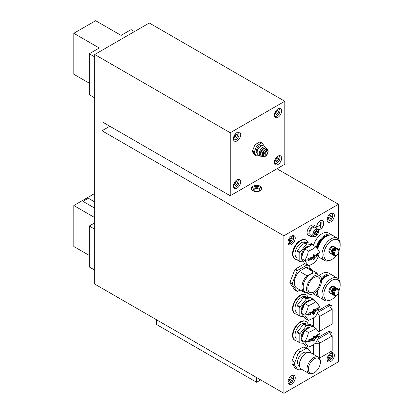 <?xml version="1.0" encoding="UTF-8"?>
<svg xmlns="http://www.w3.org/2000/svg" width="414" height="414" viewBox="0 0 414 414"><rect width="100%" height="100%" fill="white"/><g stroke="black" fill="none" stroke-linecap="round" stroke-linejoin="round"><path stroke-width="0.62" d="M261.938 189.043A5.403 3.121 0 0 0 258.248 186.595A5.403 3.121 0 0 0 252.794 187.361A5.403 3.121 0 0 0 251.288 189.043M252.794 186.31A5.403 3.121 180 0 1 258.678 185.638A5.403 3.121 180 0 1 262.015 188.515A5.403 3.121 180 0 1 260.432 190.719A5.403 3.121 180 0 1 254.543 191.397A5.403 3.121 180 0 1 251.21 188.515A5.403 3.121 180 0 1 252.794 186.31M299.814 342.632A10.935 6.313 120 0 0 300.072 342.999L297.345 341.426A10.935 6.313 120 0 1 297.081 341.053L297.081 332.654L299.814 334.227L299.814 342.632L297.081 341.053A10.935 6.313 -60 0 1 295.254 340.546L294.799 340.282A10.935 6.313 -60 0 1 293.122 331.521A10.935 6.313 -60 0 1 300.269 321.89A10.935 6.313 -60 0 1 305.734 321.347L306.189 321.611A10.935 6.313 -60 0 1 308.114 324.198M295.254 340.546A10.935 6.313 -60 0 1 292.993 335.542A10.935 6.313 -60 0 1 300.719 322.149A10.935 6.313 -60 0 1 306.189 321.611M299.814 315.851A10.935 6.313 120 0 0 300.072 316.218L297.345 314.645A10.935 6.313 120 0 1 297.081 314.273L297.081 305.874L299.814 307.447L299.814 315.851L297.081 314.273A10.935 6.313 -60 0 1 295.254 313.765L294.799 313.501A10.935 6.313 -60 0 1 293.122 304.74A10.935 6.313 -60 0 1 300.269 295.11A10.935 6.313 -60 0 1 305.734 294.566L306.189 294.83A10.935 6.313 -60 0 1 308.114 297.418M295.254 313.765A10.935 6.313 -60 0 1 292.993 308.761A10.935 6.313 -60 0 1 300.719 295.373A10.935 6.313 -60 0 1 306.189 294.83M299.814 261.239A10.935 6.313 120 0 0 300.072 261.612L297.345 260.033A10.935 6.313 120 0 1 297.081 259.666L297.081 251.262L299.814 252.84L299.814 261.239L297.081 259.666A10.935 6.313 -60 0 1 295.254 259.159L294.799 258.895A10.935 6.313 -60 0 1 293.122 250.134A10.935 6.313 -60 0 1 300.269 240.498A10.935 6.313 -60 0 1 305.734 239.96L306.189 240.218A10.935 6.313 -60 0 1 308.114 242.806M295.254 259.159A10.935 6.313 -60 0 1 292.993 254.149A10.935 6.313 -60 0 1 300.719 240.762A10.935 6.313 -60 0 1 306.189 240.218M313.553 245.502A12.86 7.426 -60 0 1 322.092 233.672A12.86 7.426 -60 0 1 328.525 233.035L331.345 234.666A12.86 7.426 -60 0 1 332.111 235.23M319.354 257.322A12.86 7.426 -60 0 1 318.48 256.944A12.86 7.426 -60 0 1 318.154 256.732M316.296 247.412A12.86 7.426 -60 0 1 324.912 235.302A12.86 7.426 -60 0 1 331.345 234.666M319.354 297.231A12.86 7.426 -60 0 1 318.48 296.848L315.665 295.223A12.86 7.426 -60 0 1 313.947 293.459M319.453 275.558A12.86 7.426 -60 0 1 322.092 273.582A12.86 7.426 -60 0 1 328.525 272.945L331.345 274.57A12.86 7.426 -60 0 1 332.111 275.134M318.48 296.848A12.86 7.426 -60 0 1 315.877 292.098M321.3 278.156A12.86 7.426 -60 0 1 324.912 275.206A12.86 7.426 -60 0 1 331.345 274.57M330.734 213.458A5.144 2.97 -60 0 1 333.306 213.205A5.144 2.97 -60 0 1 334.093 217.324A5.144 2.97 -60 0 1 330.734 221.857A5.144 2.97 -60 0 1 328.162 222.116A5.144 2.97 -60 0 1 327.37 217.992A5.144 2.97 -60 0 1 330.734 213.458M291.627 236.037A5.144 2.97 -60 0 1 294.199 235.783A5.144 2.97 -60 0 1 294.985 239.903A5.144 2.97 -60 0 1 291.627 244.436A5.144 2.97 -60 0 1 289.055 244.695A5.144 2.97 -60 0 1 288.263 240.57A5.144 2.97 -60 0 1 291.627 236.037M291.627 375.71A5.144 2.97 -60 0 1 294.199 375.457A5.144 2.97 -60 0 1 294.985 379.576A5.144 2.97 -60 0 1 291.627 384.109A5.144 2.97 -60 0 1 289.055 384.368A5.144 2.97 -60 0 1 288.263 380.243A5.144 2.97 -60 0 1 291.627 375.71M330.734 353.132A5.144 2.97 -60 0 1 333.306 352.878A5.144 2.97 -60 0 1 334.093 356.997A5.144 2.97 -60 0 1 330.734 361.531A5.144 2.97 -60 0 1 328.162 361.789A5.144 2.97 -60 0 1 327.37 357.665A5.144 2.97 -60 0 1 330.734 353.132M312.818 236.083A5.786 3.343 -60 0 1 310.107 236.27L308.285 235.219A5.786 3.343 -60 0 1 307.4 230.582A5.786 3.343 -60 0 1 311.178 225.48A5.786 3.343 -60 0 1 314.076 225.195L315.892 226.246A5.786 3.343 -60 0 1 317.088 228.688M310.107 236.27A5.786 3.343 -60 0 1 309.217 231.633A5.786 3.343 -60 0 1 313 226.53A5.786 3.343 -60 0 1 315.892 226.246M316.638 226.996A5.144 2.97 -60 0 1 320.276 220.807A5.144 2.97 -60 0 1 322.848 220.553A5.144 2.97 -60 0 1 323.634 224.678A5.144 2.97 -60 0 1 320.276 229.211A5.144 2.97 -60 0 1 318.299 229.677M318.268 229.635A5.144 2.97 120 0 0 320.182 229.159A5.144 2.97 120 0 0 323.531 224.667A5.144 2.97 120 0 0 322.801 220.527M297.081 339.371L296.9 339.268A9.004 5.196 -60 0 1 295.037 335.149A9.004 5.196 -60 0 1 301.402 324.121A9.004 5.196 -60 0 1 305.905 323.676L306.572 324.058M297.081 312.596L296.9 312.487A9.004 5.196 -60 0 1 295.037 308.368A9.004 5.196 -60 0 1 301.402 297.34A9.004 5.196 -60 0 1 305.905 296.895L306.572 297.278M297.081 257.984L296.9 257.881A9.004 5.196 -60 0 1 295.037 253.756A9.004 5.196 -60 0 1 301.402 242.733A9.004 5.196 -60 0 1 305.905 242.283L306.572 242.671M258.885 190.88L258.885 190.88A3.214 1.858 0 0 0 258.885 188.256A3.214 1.858 0 0 0 254.336 188.256A3.214 1.858 0 0 0 254.336 190.88A3.214 1.858 0 0 0 258.885 190.88M258.672 190.994A2.66 1.537 0 0 0 259.273 190.021A2.66 1.537 0 0 0 257.627 188.603A2.66 1.537 0 0 0 254.734 188.934A2.66 1.537 0 0 0 253.953 190.021A2.66 1.537 0 0 0 254.553 190.994M299.498 366.064L299.136 365.852A7.716 4.456 -60 0 1 297.956 359.668A7.716 4.456 -60 0 1 302.996 352.868A7.716 4.456 -60 0 1 306.852 352.485L307.214 352.697M316.953 248.203A11.576 6.681 -60 0 1 324.912 236.353A11.576 6.681 -60 0 1 328.897 235.245M317.196 248.509A11.576 6.681 -60 0 1 325.187 236.508A11.576 6.681 -60 0 1 328.343 235.416M317.766 294.442A11.576 6.681 -60 0 1 316.762 291.265M321.502 279.088A11.576 6.681 -60 0 1 324.912 276.257A11.576 6.681 -60 0 1 328.897 275.155M317.636 293.873A11.576 6.681 -60 0 1 317.01 291.011M321.554 279.497A11.576 6.681 -60 0 1 325.187 276.417A11.576 6.681 -60 0 1 328.343 275.326M316.058 236.032A4.161 2.401 -60 0 1 315.737 236.239A4.161 2.401 -60 0 1 313.786 236.513L310.893 235.23A4.502 2.598 -60 0 1 310.024 231.674A4.502 2.598 -60 0 1 313 227.581A4.502 2.598 -60 0 1 315.385 227.446L317.942 229.315A4.161 2.401 -60 0 1 318.661 231.519M317.502 248.902A11.318 6.536 -60 0 1 326.574 236.234M317.455 291.932A11.318 6.536 -60 0 1 317.367 290.618M321.585 280.009A11.318 6.536 -60 0 1 325.368 276.733A11.318 6.536 -60 0 1 326.574 276.143M304.166 323.841L310.464 324.405L313.196 325.984L306.893 325.42L304.166 323.841A10.935 6.313 120 0 0 303.907 323.986A10.935 6.313 120 0 0 303.643 324.141L306.37 325.72L300.072 333.56L297.345 331.981A10.935 6.313 120 0 0 297.081 332.654M306.893 325.42A10.935 6.313 120 0 0 306.634 325.564A10.935 6.313 120 0 0 306.37 325.72M304.166 297.066L310.464 297.625L313.196 299.203L306.893 298.639L304.166 297.066A10.935 6.313 120 0 0 303.907 297.211A10.935 6.313 120 0 0 303.643 297.366L306.37 298.939L300.072 306.779L297.345 305.201A10.935 6.313 120 0 0 297.081 305.874M306.893 298.639A10.935 6.313 120 0 0 306.634 298.784A10.935 6.313 120 0 0 306.37 298.939M304.166 242.454L310.464 243.018L313.196 244.591L306.893 244.032L304.166 242.454A10.935 6.313 120 0 0 303.907 242.599A10.935 6.313 120 0 0 303.643 242.754L306.37 244.332L300.072 252.167L297.345 250.594A10.935 6.313 120 0 0 297.081 251.262M306.893 244.032A10.935 6.313 120 0 0 306.634 244.177A10.935 6.313 120 0 0 306.37 244.332M308.787 293.904A10.609 6.127 -60 0 1 307.157 285.396A10.609 6.127 -60 0 1 314.091 276.05A10.609 6.127 -60 0 1 319.396 275.522A10.609 6.127 -60 0 1 321.021 284.025A10.609 6.127 -60 0 1 314.091 293.376A10.609 6.127 -60 0 1 308.787 293.904L305.377 291.932A10.609 6.127 -60 0 1 303.747 283.43A10.609 6.127 -60 0 1 310.681 274.078L306.852 275.646L299.27 271.268L305.811 267.491A11.576 6.681 -60 0 1 308.326 268.018L315.908 272.396A11.576 6.681 -60 0 1 317.74 274.565M316.249 234.329L314.728 233.449A0.885 0.512 120 0 0 314.718 233.444A0.885 0.512 120 0 0 314.273 233.486A0.885 0.512 120 0 0 314.107 233.61M316.275 234.345A0.885 0.512 120 0 0 316.26 234.334A0.885 0.512 120 0 0 315.82 234.381A0.885 0.512 120 0 0 315.359 234.873A0.507 0.295 -60 0 1 314.754 234.816A0.885 0.512 120 0 0 314.599 234.184A0.885 0.512 120 0 0 314.298 234.169A0.507 0.295 -60 0 1 314.298 233.361A0.885 0.512 120 0 0 314.754 232.182A0.507 0.295 -60 0 1 315.359 231.426A0.885 0.512 120 0 0 315.375 231.436A0.885 0.512 120 0 0 316.275 230.903A0.507 0.295 -60 0 1 316.881 230.955A0.885 0.512 120 0 0 317.036 231.586A0.885 0.512 120 0 0 317.336 231.607A0.507 0.295 -60 0 1 317.336 232.414A0.885 0.512 120 0 0 316.881 233.589A0.507 0.295 -60 0 1 316.275 234.345M301.356 339.133A7.716 4.456 -60 0 1 301.175 337.643A7.716 4.456 -60 0 1 306.634 328.188A7.716 4.456 -60 0 1 309.651 327.5M301.356 312.353A7.716 4.456 -60 0 1 301.175 310.862A7.716 4.456 -60 0 1 306.634 301.408A7.716 4.456 -60 0 1 309.651 300.719M301.356 257.746A7.716 4.456 -60 0 1 301.175 256.25A7.716 4.456 -60 0 1 306.634 246.801A7.716 4.456 -60 0 1 309.651 246.107M314.091 277.52A8.808 5.087 -60 0 1 318.495 277.08A8.808 5.087 -60 0 1 319.846 284.144A8.808 5.087 -60 0 1 314.091 291.906A8.808 5.087 -60 0 1 309.688 292.341A8.808 5.087 -60 0 1 308.337 285.282A8.808 5.087 -60 0 1 314.091 277.52M312.466 278.705A0.621 0.357 -60 0 1 312.042 279.31A0.621 0.357 -60 0 1 311.799 279.367A0.621 0.357 -60 0 1 311.783 279.362L311.783 279.362M283.895 235.773L101.999 130.757L101.999 288.284L283.895 393.3L283.895 235.773L338.466 204.268L276.982 168.772M101.999 130.757L109.824 126.244M292.093 363.818L294.825 365.396L297.78 369.599L295.047 368.025L292.093 363.818A11.706 6.759 -60 0 1 292.093 360.806L295.047 353.189A11.706 6.759 -60 0 1 297.309 350.373L303.224 346.963A11.706 6.759 -60 0 1 305.485 347.165L308.213 348.738L311.168 352.945A11.706 6.759 -60 0 1 311.173 352.976M283.895 393.3L338.466 361.795L338.466 292.755M338.466 278.87L338.466 252.845M338.466 238.961L338.466 204.268M307.048 264.939L297.552 270.42A0.642 0.373 120 0 0 297.159 270.911L292.17 283.766A0.642 0.373 120 0 0 292.17 284.294L297.159 291.389L294.887 290.079A0.642 0.373 120 0 0 294.954 290.147A0.642 0.373 120 0 0 295.053 290.173M294.887 290.079L289.898 282.979L292.17 284.294M292.17 283.766L289.898 282.457A0.642 0.373 120 0 0 289.898 282.979M289.898 282.457L294.887 269.597L297.159 270.911M297.552 270.42L295.28 269.11A0.642 0.373 120 0 0 294.887 269.597M295.28 269.11L304.776 263.625L301.102 258.398L304.776 248.923L312.125 244.679L315.727 246.754C313.926 248.545 311.473 249.963 308.373 250.998C307.804 254.517 306.583 257.674 304.699 260.473L301.102 258.398M313.589 326.91L313.589 317.812M318.454 310.495L328.142 304.901A3.472 2.003 -60 0 1 329.88 304.73L331.241 305.516A3.472 2.003 -60 0 1 331.956 306.877L332.157 309.584A0.533 0.31 -60 0 1 332.157 309.62L332.157 323.588A0.533 0.31 -60 0 1 331.78 324.24L319.686 331.226A0.533 0.31 -60 0 1 319.308 331.009L319.308 317.041A0.533 0.31 -60 0 1 319.686 316.384L331.78 309.403A0.533 0.31 -60 0 1 332.157 309.584M313.589 354.368L313.589 344.593M318.454 337.275L328.142 331.681A3.472 2.003 -60 0 1 329.88 331.51L331.241 332.297A3.472 2.003 -60 0 1 331.956 333.658L332.157 336.365A0.533 0.31 -60 0 1 332.157 336.401L332.157 350.368A0.533 0.31 -60 0 1 331.78 351.02L319.686 358.006A0.533 0.31 -60 0 1 319.308 357.789L319.308 343.822A0.533 0.31 -60 0 1 319.686 343.165L331.78 336.178A0.533 0.31 -60 0 1 332.157 336.365M303.224 346.963L305.951 348.536L300.041 351.952L297.309 350.373M295.047 353.189L297.78 354.762A11.706 6.759 -60 0 1 300.041 351.952M297.78 354.762L294.825 362.379L292.093 360.806M294.825 365.396A11.706 6.759 -60 0 1 294.825 362.379M301.273 369.091L300.041 369.8A11.706 6.759 -60 0 1 297.78 369.599M305.951 348.536A11.706 6.759 -60 0 1 308.213 348.738M297.159 291.389A0.642 0.373 120 0 0 297.231 291.456A0.642 0.373 120 0 0 297.552 291.425L300.057 289.976M311.576 269.892L308.58 265.633M317.678 312.518L329.508 305.687A3.472 2.003 -60 0 1 331.241 305.516M314.956 327.702L314.956 316.927A3.472 2.003 -60 0 1 314.956 316.777M317.678 339.299L329.508 332.468A3.472 2.003 -60 0 1 331.241 332.297M314.956 355.16L314.956 343.708A3.472 2.003 -60 0 1 314.956 343.558M307.079 292.915L306.852 292.972A11.576 6.681 -60 0 1 304.337 292.444L296.75 288.066A11.576 6.681 -60 0 1 299.27 271.268M320.638 227.426L320.731 222.121L320.638 224.745L317.093 226.898L320.638 224.854L320.638 227.426L320.55 224.905M317.093 226.898L320.55 224.693L320.731 222.121M321.911 222.225L321.911 225.904L321.823 222.173M323.184 222.282L323.096 224.326L323.096 222.225M305.811 267.491L313.393 271.869L310.681 274.078A10.609 6.127 -60 0 1 315.986 273.556L319.396 275.522M304.337 292.444A11.576 6.681 -60 0 1 306.852 275.646M313.393 271.869A11.576 6.681 -60 0 1 315.908 272.396M321.911 225.904L322.004 222.173M323.184 224.378L323.277 222.225M297.345 331.981L303.643 324.141M297.345 305.201L303.643 297.366M297.345 250.594L303.643 242.754M306.344 292.491A10.785 6.226 -60 0 1 303.224 285.194A10.785 6.226 -60 0 1 309.31 274.87M312.052 273.287A10.785 6.226 -60 0 1 316.953 274.115M300.072 342.999L303.581 343.315M313.455 326.832L313.455 326.351A10.935 6.313 120 0 0 313.196 325.984M300.072 316.218L303.581 316.534M313.455 300.052L313.455 299.57A10.935 6.313 120 0 0 313.196 299.203M300.072 261.612L303.581 261.922M313.455 245.445L313.455 244.964A10.935 6.313 120 0 0 313.196 244.591M329.13 219.218L330.703 218.307L331.49 216.279L330.703 215.156L329.13 216.067L328.338 218.095L329.13 219.218M290.023 241.797L291.596 240.886L292.382 238.857L291.596 237.734L290.023 238.645L289.231 240.674L290.023 241.797M290.023 381.47L291.596 380.559L292.382 378.531L291.596 377.408L290.023 378.318L289.231 380.347L290.023 381.47M329.13 358.891L330.703 357.981L331.49 355.952L330.703 354.829L329.13 355.74L328.338 357.768L329.13 358.891M300.072 333.56A10.935 6.313 120 0 0 299.814 334.227M300.072 306.779A10.935 6.313 120 0 0 299.814 307.447M300.072 252.167A10.935 6.313 120 0 0 299.814 252.84M330.703 218.307L329.704 217.728L330.491 215.699L331.49 216.279M328.55 218.395L329.704 217.728M330.491 215.699L330.279 215.399M291.596 240.886L290.597 240.306L291.384 238.278L292.382 238.857M289.443 240.974L290.597 240.306M291.384 238.278L291.171 237.978M291.596 380.559L290.597 379.98L291.384 377.951L292.382 378.531M289.443 380.647L290.597 379.98M291.384 377.951L291.171 377.651M330.703 357.981L329.704 357.401L330.491 355.372L331.49 355.952M328.55 358.069L329.704 357.401M330.491 355.372L330.279 355.072M314.749 233.46A0.507 0.295 120 0 0 315.333 232.699L316.881 233.589M317.336 232.414L315.794 231.519A0.885 0.512 120 0 0 315.333 232.699M308.316 285.401L308.306 285.386A0.621 0.357 -60 0 1 308.316 285.401A0.621 0.357 -60 0 1 308.078 286.307M256.613 377.547L256.613 382.272L260.706 379.912M156.57 319.789L156.57 324.514L256.613 382.272M328.825 251.738C329.021 249.399 330.082 247.562 332.007 246.221L335.097 247.225L332.007 246.221C330.082 247.562 329.021 249.399 328.825 251.738L331.236 253.911L328.825 251.738M331.78 252.131C331.909 250.63 332.592 249.445 333.824 248.586L335.5 248.623L333.824 248.586C332.592 249.445 331.909 250.63 331.78 252.131L332.649 253.559L331.78 252.131M332.007 240.446A11.576 6.681 120 0 0 323.82 254.626A11.576 6.681 120 0 0 332.007 259.35L331.096 259.873A12.86 7.426 120 0 1 324.669 260.515A12.86 7.426 120 0 0 331.096 259.873L332.007 259.35A11.576 6.681 120 0 0 336.53 255.164A11.576 6.681 120 0 1 332.007 259.35L331.096 259.873L332.007 259.35A11.576 6.681 120 0 1 323.82 254.626A11.576 6.681 120 0 1 332.007 240.446A11.576 6.681 120 0 1 340.194 245.171A11.576 6.681 120 0 0 332.007 240.446M331.096 238.873A12.86 7.426 120 0 0 322.697 250.206A12.86 7.426 120 0 0 324.669 260.515L320.12 257.886A12.86 7.426 120 0 1 318.387 256.085A12.86 7.426 120 0 0 320.12 257.886L324.669 260.515A12.86 7.426 120 0 1 322.697 250.206A12.86 7.426 120 0 1 331.096 238.873A12.86 7.426 120 0 1 337.529 238.236A12.86 7.426 120 0 0 331.096 238.873M326.553 236.249A12.86 7.426 120 0 0 317.74 249.223A12.86 7.426 120 0 1 326.553 236.249A12.86 7.426 120 0 1 332.98 235.607A12.86 7.426 120 0 0 326.553 236.249M332.83 254.455A3.861 2.225 -60 0 1 331.899 254.289A3.861 2.225 -60 0 1 331.303 251.2A3.861 2.225 -60 0 1 333.824 247.8A3.861 2.225 -60 0 1 335.754 247.608A3.861 2.225 -60 0 1 336.365 248.333A3.861 2.225 -60 0 0 335.754 247.608L334.393 246.822A3.861 2.225 120 0 0 332.463 247.013A3.861 2.225 120 0 0 329.942 250.413A3.861 2.225 120 0 0 330.532 253.503A3.861 2.225 120 0 1 329.942 250.413A3.861 2.225 120 0 1 332.463 247.013A3.861 2.225 120 0 1 334.393 246.822L335.754 247.608A3.861 2.225 -60 0 0 333.824 247.8A3.861 2.225 -60 0 0 331.303 251.2A3.861 2.225 -60 0 0 331.899 254.289L330.532 253.503L331.899 254.289A3.861 2.225 -60 0 0 332.83 254.455M336.101 255.412A3.861 2.225 -60 0 1 334.17 255.604A3.861 2.225 -60 0 1 333.58 252.509A3.861 2.225 -60 0 1 336.101 249.109A3.861 2.225 -60 0 1 338.031 248.917A3.861 2.225 -60 0 1 338.828 250.687A3.861 2.225 -60 0 0 338.031 248.917L337.301 248.498A3.861 2.225 -60 0 0 335.371 248.69A3.861 2.225 -60 0 1 337.301 248.498L338.031 248.917A3.861 2.225 -60 0 0 336.101 249.109A3.861 2.225 -60 0 0 333.58 252.509A3.861 2.225 -60 0 0 334.17 255.604L333.441 255.184A3.861 2.225 -60 0 1 332.851 252.09A3.861 2.225 -60 0 1 335.371 248.69A3.861 2.225 -60 0 0 332.851 252.09A3.861 2.225 -60 0 0 333.441 255.184L334.17 255.604A3.861 2.225 -60 0 0 336.101 255.412L336.556 255.148A3.214 1.858 -60 0 1 334.279 253.839A3.214 1.858 -60 0 1 336.556 249.901A3.214 1.858 -60 0 1 338.828 251.21A3.214 1.858 -60 0 1 336.556 255.148L336.556 255.148A3.214 1.858 -60 0 1 334.279 253.839A3.214 1.858 -60 0 1 336.556 249.901A3.214 1.858 -60 0 1 338.828 251.21A3.214 1.858 -60 0 1 336.556 255.148L336.101 255.412M338.828 251.184A11.576 6.681 120 0 0 340.194 245.171L340.194 244.125A12.86 7.426 120 0 0 337.529 238.236L332.98 235.607L337.529 238.236A12.86 7.426 120 0 1 340.194 244.125L340.194 245.171A11.576 6.681 120 0 1 338.828 251.184M308.373 332.39C307.804 335.904 306.583 339.066 304.699 341.861L301.102 339.785L304.776 330.31L312.125 326.066L315.727 328.142C313.926 329.932 311.473 331.35 308.373 332.39L304.776 330.31M308.197 341.064L308.171 340.049L313.093 338.114L313.745 336.013L314.185 336.08L314.64 337.224L317.993 334.383L317.993 336.375L314.64 339.216L314.185 340.675L313.367 341.152L313.093 340.111L308.171 342.047L308.197 341.064A21.864 12.622 0 0 1 304.699 341.861L308.373 347.092L304.776 345.012L301.102 339.785M308.373 347.092C311.473 346.052 313.926 344.634 315.727 342.849C317.595 340.08 318.821 336.924 319.401 333.373C318.832 332.012 317.605 330.274 315.727 328.142M301.863 337.824A7.716 4.456 -60 0 1 304.43 331.2M305.755 329.746A7.716 4.456 -60 0 1 307.317 328.581A7.716 4.456 -60 0 1 308.875 327.945M312.994 338.166L313.408 338.507L317.548 336.116L317.993 336.375M313.408 338.507L314.64 339.216M317.548 336.116L317.548 334.874M314.64 337.224L313.501 336.566M313.093 340.111L311.281 338.962M308.192 341.519L311.861 339.402M313.408 338.404L314.624 337.281A0.657 0.378 120 0 0 314.697 337.182M310.402 339.314A0.657 0.378 120 0 0 310.536 339.547A0.657 0.378 120 0 0 310.645 339.578L311.861 339.299M313.957 338.078L313.15 337.607L313.817 336.81A0.657 0.378 120 0 0 313.853 336.768M311.312 339.604L310.65 339.221M313.615 336.111L314.599 336.68M312.213 339.604A0.657 0.378 120 0 0 312.234 339.552L312.596 338.367M312.591 338.574L314.599 339.734M308.373 305.61C307.804 309.129 306.583 312.285 304.699 315.08L301.102 313.005L304.776 303.529L312.125 299.286L315.727 301.366C313.926 303.157 311.473 304.569 308.373 305.61L304.776 303.529M308.197 314.283L308.171 313.274L313.093 311.333L313.745 309.232L314.185 309.299L314.64 310.443L317.993 307.602L317.993 309.594L314.64 312.435L314.185 313.895L313.367 314.371L313.093 313.331L308.171 315.266L308.197 314.283A21.864 12.622 0 0 1 304.699 315.08L308.373 320.312L304.776 318.237L301.102 313.005M308.373 320.312C311.473 319.272 313.926 317.859 315.727 316.068C317.595 313.3 318.821 310.143 319.401 306.593C318.832 305.237 317.605 303.493 315.727 301.366M301.863 311.043A7.716 4.456 -60 0 1 304.43 304.419M305.755 302.965A7.716 4.456 -60 0 1 307.317 301.806A7.716 4.456 -60 0 1 308.875 301.164M312.994 311.385L313.408 311.726L317.548 309.341L317.993 309.594M313.408 311.726L314.64 312.435M317.548 309.341L317.548 308.094M314.64 310.443L313.501 309.786M313.093 313.331L311.281 312.182M308.192 314.738L311.861 312.622M313.408 311.623L314.624 310.5A0.657 0.378 120 0 0 314.697 310.402M310.402 312.534A0.657 0.378 120 0 0 310.536 312.767A0.657 0.378 120 0 0 310.645 312.798L311.861 312.518M313.957 311.297L313.15 310.831L313.817 310.034A0.657 0.378 120 0 0 313.853 309.988M311.312 312.824L310.65 312.441M313.615 309.33L314.599 309.9M312.213 312.824A0.657 0.378 120 0 0 312.234 312.772L312.596 311.587M312.591 311.794L314.599 312.953M313.683 373.055L314.366 372.662L313.683 373.055A9.455 5.46 -60 0 1 308.953 373.526A9.455 5.46 -60 0 1 307.504 365.95A9.455 5.46 -60 0 1 313.683 357.618A9.455 5.46 -60 0 1 318.407 357.153A9.455 5.46 -60 0 1 320.364 361.479L320.364 362.266A8.487 4.901 -60 0 1 314.366 372.662A8.487 4.901 -60 0 1 308.363 369.2A8.487 4.901 -60 0 1 314.366 358.803A8.487 4.901 -60 0 1 320.364 362.266M299.405 364.812L299.405 364.392A8.937 5.159 120 0 1 305.723 353.447L306.086 353.235A9.455 5.46 120 0 0 299.405 364.812A9.455 5.46 120 0 0 301.361 369.143L308.953 373.526M318.407 357.153L310.816 352.769A9.455 5.46 120 0 0 306.086 353.235L305.723 353.447M331.236 293.816L328.825 291.642C329.021 289.308 330.082 287.471 332.007 286.131L335.097 287.135M332.649 293.469L331.78 292.036C331.909 290.535 332.592 289.355 333.824 288.491L335.5 288.527M338.828 291.094A11.576 6.681 120 0 0 340.194 285.08A11.576 6.681 120 0 0 332.007 280.356A11.576 6.681 120 0 0 323.82 294.53A11.576 6.681 120 0 0 332.007 299.255L331.096 299.783A12.86 7.426 120 0 1 324.669 300.419L320.12 297.795A12.86 7.426 120 0 1 317.543 290.411M340.194 285.08L340.194 284.03A12.86 7.426 120 0 0 337.529 278.141A12.86 7.426 120 0 0 331.096 278.777A12.86 7.426 120 0 0 322.697 290.111A12.86 7.426 120 0 0 324.669 300.419M337.529 278.141L332.98 275.517A12.86 7.426 120 0 0 326.553 276.154A12.86 7.426 120 0 0 321.59 280.718M332.83 294.364A3.861 2.225 -60 0 1 331.899 294.199A3.861 2.225 -60 0 1 331.303 291.104A3.861 2.225 -60 0 1 333.824 287.704A3.861 2.225 -60 0 1 335.754 287.513A3.861 2.225 -60 0 1 336.365 288.242M336.101 295.317L336.556 295.058L336.101 295.317A3.861 2.225 -60 0 1 334.17 295.508A3.861 2.225 -60 0 1 333.58 292.419A3.861 2.225 -60 0 1 336.101 289.019A3.861 2.225 -60 0 1 338.031 288.827A3.861 2.225 -60 0 1 338.828 290.592L338.828 291.12A3.214 1.858 -60 0 1 336.556 295.058A3.214 1.858 -60 0 1 334.279 293.743A3.214 1.858 -60 0 1 336.556 289.805A3.214 1.858 -60 0 1 338.828 291.12M334.17 295.508L333.441 295.089A3.861 2.225 -60 0 1 332.851 291.999A3.861 2.225 -60 0 1 335.371 288.599A3.861 2.225 -60 0 1 337.301 288.408L338.031 288.827M331.096 299.783L332.007 299.255A11.576 6.681 120 0 0 336.53 295.068M308.197 259.676L308.171 258.662L313.093 256.727L313.745 254.626L314.185 254.688L314.64 255.831L317.993 252.99L317.993 254.988L314.64 257.829L314.185 259.288L313.367 259.759L313.093 258.719L308.171 260.66L308.197 259.676A21.864 12.622 0 0 1 304.699 260.473L308.373 265.7L304.776 263.625M308.373 265.7C311.473 264.665 313.926 263.247 315.727 261.457C317.595 258.693 318.821 255.536 319.401 251.986C318.832 250.625 317.605 248.881 315.727 246.754M301.863 256.437A7.716 4.456 -60 0 1 304.43 249.813M305.755 248.359A7.716 4.456 -60 0 1 307.317 247.194A7.716 4.456 -60 0 1 308.875 246.558M308.373 250.998L304.776 248.923M312.994 256.773L313.408 257.12L317.548 254.729L317.993 254.988M313.408 257.12L314.64 257.829M317.548 254.729L317.548 253.482M314.64 255.831L313.501 255.174M313.093 258.719L311.281 257.575M308.192 260.132L311.861 258.01M313.408 257.016L314.624 255.888A0.657 0.378 120 0 0 314.697 255.795M310.402 257.927A0.657 0.378 120 0 0 310.536 258.16A0.657 0.378 120 0 0 310.645 258.191L311.861 257.912M313.957 256.685L313.15 256.219L313.817 255.422A0.657 0.378 120 0 0 313.853 255.381M311.312 258.212L310.65 257.829M313.615 254.724L314.599 255.288M312.213 258.217A0.657 0.378 120 0 0 312.234 258.165L312.596 256.98M312.591 257.182L314.599 258.341M277.985 117.26A5.144 2.97 120 0 0 281.344 112.727A5.144 2.97 120 0 0 280.557 108.608A5.144 2.97 120 0 0 277.985 108.861A5.144 2.97 120 0 0 274.622 113.395A5.144 2.97 120 0 0 275.413 117.519A5.144 2.97 120 0 0 277.985 117.26M277.985 164.518A5.144 2.97 120 0 0 281.344 159.985A5.144 2.97 120 0 0 280.557 155.866A5.144 2.97 120 0 0 277.985 156.119A5.144 2.97 120 0 0 274.622 160.653A5.144 2.97 120 0 0 275.413 164.777A5.144 2.97 120 0 0 277.985 164.518M237.056 140.889A5.144 2.97 120 0 0 240.42 136.356A5.144 2.97 120 0 0 239.628 132.237A5.144 2.97 120 0 0 237.056 132.49A5.144 2.97 120 0 0 233.698 137.024A5.144 2.97 120 0 0 234.484 141.148A5.144 2.97 120 0 0 237.056 140.889M237.056 188.147A5.144 2.97 120 0 0 240.42 183.614A5.144 2.97 120 0 0 239.628 179.495A5.144 2.97 120 0 0 237.056 179.748A5.144 2.97 120 0 0 233.698 184.282A5.144 2.97 120 0 0 234.484 188.401A5.144 2.97 120 0 0 237.056 188.147M261.695 156.259A5.144 2.97 -60 0 1 260.313 156.057L258.222 154.852A5.144 2.97 -60 0 1 257.156 152.497L257.156 151.866A4.373 2.525 -60 0 1 260.251 146.509L260.794 146.194A5.144 2.97 -60 0 1 263.366 145.94L265.462 147.146A5.144 2.97 -60 0 1 266.321 148.238M257.254 153.397L257.156 153.34A4.373 2.525 -60 0 1 256.483 149.837A4.373 2.525 -60 0 1 259.34 145.987A4.373 2.525 -60 0 1 261.529 145.769L261.627 145.826M257.156 152.497A5.144 2.97 -60 0 1 260.794 146.194L260.251 146.509M260.313 156.057A5.144 2.97 -60 0 1 259.526 151.938A5.144 2.97 -60 0 1 262.885 147.4A5.144 2.97 -60 0 1 265.462 147.146M260.877 155.4A4.373 2.525 -60 0 1 260.701 151.824A4.373 2.525 -60 0 1 263.433 148.347A4.373 2.525 -60 0 1 265.172 147.964M263.428 156.642L262.517 156.559A4.632 2.675 -60 0 1 261.845 156.347A4.632 2.675 -60 0 1 261.136 152.637A4.632 2.675 -60 0 1 264.158 148.559A4.632 2.675 -60 0 1 266.476 148.326A4.632 2.675 -60 0 1 266.994 148.807L267.522 149.552M261.715 156.264A4.632 2.675 -60 0 1 261.57 156.192A4.632 2.675 -60 0 1 260.861 152.481A4.632 2.675 -60 0 1 263.889 148.398A4.632 2.675 -60 0 1 266.202 148.171A4.632 2.675 -60 0 1 266.337 148.259M275.672 112.644A1.977 1.139 120 0 0 276.376 111.542A1.977 1.139 120 0 0 276.495 111.154M275.672 159.902A1.977 1.139 120 0 0 276.376 158.8A1.977 1.139 120 0 0 276.495 158.412M234.743 136.273A1.977 1.139 120 0 0 235.447 135.171A1.977 1.139 120 0 0 235.571 134.783M234.743 183.531A1.977 1.139 120 0 0 235.447 182.429A1.977 1.139 120 0 0 235.571 182.041M263.149 156.508A4.114 2.375 -60 0 1 263.102 156.482A4.114 2.375 -60 0 1 262.471 153.18A4.114 2.375 -60 0 1 265.162 149.557A4.114 2.375 -60 0 1 267.216 149.351A4.114 2.375 -60 0 1 267.263 149.376M265.25 156.326A4.114 2.375 -60 0 1 263.195 156.533A4.114 2.375 -60 0 1 262.564 153.232A4.114 2.375 -60 0 1 265.25 149.609A4.114 2.375 -60 0 1 267.309 149.402A4.114 2.375 -60 0 1 267.941 152.704A4.114 2.375 -60 0 1 265.25 156.326M265.25 149.925A3.731 2.153 -60 0 1 267.118 149.739A3.731 2.153 -60 0 1 267.687 152.725A3.731 2.153 -60 0 1 265.25 156.016A3.731 2.153 -60 0 1 263.387 156.197A3.731 2.153 -60 0 1 262.818 153.211A3.731 2.153 -60 0 1 265.25 149.925M234.691 183.671L235.043 183.469L236.865 184.52L235.25 185.446L234.443 184.302L235.25 182.222L236.865 181.291L237.672 182.439L236.865 184.52M235.607 182.02L235.043 183.469M234.691 136.413L235.043 136.211L236.865 137.262L235.25 138.193L234.443 137.044L235.25 134.964L236.865 134.032L237.672 135.181L236.865 137.262M235.607 134.762L235.043 136.211M275.615 160.042L275.972 159.84L277.789 160.891L276.179 161.822L275.372 160.673L276.179 158.593L277.789 157.662L278.596 158.81L277.789 160.891M276.531 158.391L275.972 159.84M275.615 112.784L275.972 112.582L277.789 113.633L276.179 114.564L275.372 113.415L276.179 111.335L277.789 110.403L278.596 111.552L277.789 113.633M276.531 111.133L275.972 112.582M236.275 181.632L237.672 182.439M236.275 134.374L237.672 135.181M277.199 158.003L278.596 158.81M277.199 110.745L278.596 111.552M258.745 155.152L257.254 156.011A7.074 4.083 -60 0 1 256.442 155.938L254.362 152.973A7.074 4.083 -60 0 1 254.362 151.886L256.442 146.52L254.626 145.469A7.074 4.083 120 0 1 255.438 144.455L259.604 142.049A7.074 4.083 120 0 1 260.416 142.121L262.238 143.172L264.318 146.137A7.074 4.083 120 0 1 264.339 146.499M262.238 143.172A7.074 4.083 120 0 0 261.425 143.099L259.604 142.049M255.438 144.455L257.254 145.505L261.425 143.099M257.254 145.505A7.074 4.083 120 0 0 256.442 146.52M254.362 151.886L252.54 150.841L254.626 145.469M252.54 150.841A7.074 4.083 120 0 0 252.54 151.922L254.362 152.973M256.442 155.938L254.626 154.888L252.54 151.922M230.236 195.76L230.236 132.754L284.806 101.249L284.806 164.26L230.236 195.76L101.999 121.726L101.999 288.284L94.723 284.082L94.723 54.513L149.294 23.008L284.806 101.249M230.236 132.754L94.723 54.513M83.706 201.385A1.93 1.113 180 0 1 84.265 200.645L86.997 199.072A1.93 1.113 180 0 1 89.724 199.072L94.723 201.96M89.269 255.412L73.806 246.485L73.806 205.53L94.723 193.452M94.723 217.609L73.806 205.53M94.723 270.114L89.269 266.968L89.269 226.008L94.723 222.856M94.723 208.154L84.265 202.12A1.93 1.113 180 0 1 83.7 201.328A1.93 1.113 180 0 1 84.265 200.542L86.997 198.968A1.93 1.113 180 0 1 89.724 198.968L94.723 201.856M94.723 229.159L89.269 226.008M134.467 31.567L131.103 29.627L121.1 35.402L95.634 20.7L73.806 33.301L73.806 74.261L89.269 83.183M73.806 33.301L99.272 48.003L89.269 53.779L94.723 56.93M94.723 97.885L89.269 94.739L89.269 53.779M331.8 213.075L331.738 213.039A4.502 2.598 -60 0 1 331.8 213.075L332.592 213.945C333.249 216.517 332.323 218.758 329.808 220.678C327.148 221.645 328.173 220.9 327.303 220.874A4.502 2.598 -60 0 1 327.236 220.838L327.303 220.874M329.917 213.929C331.614 213.158 332.556 213.696 332.737 215.559C332.556 217.624 331.614 219.254 329.917 220.439L327.122 219.239M292.693 235.654L292.631 235.618A4.502 2.598 -60 0 1 292.693 235.654L293.485 236.523C294.142 239.095 293.215 241.336 290.7 243.256C288.041 244.224 289.065 243.479 288.196 243.453A4.502 2.598 -60 0 1 288.128 243.416L288.196 243.453M290.809 236.508C292.507 235.737 293.448 236.275 293.629 238.138C293.448 240.203 292.507 241.833 290.809 243.018L288.015 241.817M292.693 375.327L292.631 375.291A4.502 2.598 -60 0 1 292.693 375.327L293.485 376.197C294.142 378.769 293.215 381.009 290.7 382.929C288.041 383.897 289.065 383.152 288.196 383.126A4.502 2.598 -60 0 1 288.128 383.09L288.196 383.126M290.809 376.181C292.507 375.41 293.448 375.948 293.629 377.811C293.448 379.876 292.507 381.506 290.809 382.691L288.015 381.491M331.8 352.749L331.738 352.712A4.502 2.598 -60 0 1 331.8 352.749L332.592 353.618C333.249 356.19 332.323 358.431 329.808 360.351C327.148 361.318 328.173 360.573 327.303 360.547A4.502 2.598 -60 0 1 327.236 360.511L327.303 360.547M329.917 353.603C331.614 352.831 332.556 353.37 332.737 355.233C332.556 357.298 331.614 358.928 329.917 360.113L327.122 358.912M315.737 229.439A4.161 2.401 -60 0 1 317.942 229.315C319.318 231.509 318.599 233.817 315.794 236.239L313.786 236.513A4.161 2.401 -60 0 1 312.984 233.227A4.161 2.401 -60 0 1 315.737 229.439M315.82 229.589C317.165 228.626 318.118 229.175 318.671 231.24C318.118 233.941 317.165 235.587 315.82 236.182C314.469 237.144 313.517 236.596 312.963 234.531C313.517 231.83 314.469 230.184 315.82 229.589M328.142 304.901L329.508 305.687L331.78 309.403M314.852 316.865L319.308 317.041M328.142 331.681L329.508 332.468L331.78 336.178M314.852 343.646L319.308 343.822M317.522 312.86L319.686 316.384M318.004 330.972L319.308 331.009M317.522 339.64L319.686 343.165M316.881 230.955L316.436 230.696M314.035 234.013L314.298 234.169M314.78 234.536L315.359 234.873M334.098 249.057A2.51 1.449 120 0 0 332.525 251.081A2.51 1.449 120 0 0 332.654 253.13A2.51 1.449 120 0 1 332.525 251.081A2.51 1.449 120 0 1 334.098 249.057A2.51 1.449 120 0 1 335.128 248.845A2.51 1.449 120 0 0 334.098 249.057M319.401 333.373A21.864 12.622 180 0 1 318.019 335.392M314.624 337.281L313.817 336.81M314.185 340.675L312.234 339.552M319.401 306.593A21.864 12.622 180 0 1 318.019 308.611M314.624 310.5L313.817 310.034M314.185 313.895L312.234 312.772M335.754 287.513L334.393 286.726A3.861 2.225 120 0 0 332.463 286.918A3.861 2.225 120 0 0 329.942 290.317A3.861 2.225 120 0 0 330.532 293.412L331.899 294.199M335.128 288.749A2.51 1.449 120 0 0 334.098 288.967A2.51 1.449 120 0 0 332.525 290.985A2.51 1.449 120 0 0 332.654 293.034M319.401 251.986A21.864 12.622 180 0 1 318.019 254.005M314.624 255.888L313.817 255.422M314.185 259.288L312.234 258.165M276.8 116.055A4.502 2.598 -60 0 1 274.549 116.277A4.502 2.598 -60 0 1 274.487 116.241L276.93 116.065C280.071 113.296 280.775 110.766 279.052 108.478A4.502 2.598 -60 0 1 279.983 110.647M276.8 163.313A4.502 2.598 -60 0 1 274.549 163.535A4.502 2.598 -60 0 1 274.487 163.499L276.93 163.323C280.071 160.554 280.775 158.024 279.052 155.736A4.502 2.598 -60 0 1 279.983 157.905M235.876 139.684A4.502 2.598 -60 0 1 233.625 139.906A4.502 2.598 -60 0 1 233.563 139.865M235.876 186.942A4.502 2.598 -60 0 1 233.625 187.164A4.502 2.598 -60 0 1 233.563 187.123L236.006 186.952C239.142 184.183 239.851 181.653 238.128 179.365A4.502 2.598 -60 0 1 239.059 181.534M274.378 115.708A4.243 2.453 120 0 0 276.982 115.951A4.243 2.453 120 0 0 279.885 111.702A4.243 2.453 120 0 0 278.477 108.618M274.378 162.966A4.243 2.453 120 0 0 276.982 163.209A4.243 2.453 120 0 0 279.885 158.96A4.243 2.453 120 0 0 278.477 155.871M233.455 139.337A4.243 2.453 120 0 0 236.058 139.58A4.243 2.453 120 0 0 238.956 135.331A4.243 2.453 120 0 0 237.548 132.242M233.455 186.595A4.243 2.453 120 0 0 236.058 186.838A4.243 2.453 120 0 0 238.956 182.59A4.243 2.453 120 0 0 237.548 179.5M263.071 153.49A0.642 0.373 -60 0 1 262.745 153.527A0.642 0.373 -60 0 1 262.735 153.516L262.745 153.527C263.444 153.936 263.656 153.568 263.392 152.409A0.642 0.373 -60 0 0 263.113 152.419M263.635 155.214A0.642 0.373 -60 0 1 263.314 155.245A0.642 0.373 -60 0 1 263.185 154.95A0.642 0.373 120 0 1 263.635 154.163A0.642 0.373 -60 0 1 263.961 154.132C264.225 155.286 264.008 155.659 263.314 155.245L262.636 154.852M265.591 154.086A0.642 0.373 -60 0 1 265.27 154.117A0.642 0.373 -60 0 1 265.172 153.599A0.642 0.373 -60 0 1 265.591 153.035A0.642 0.373 -60 0 1 265.912 153.004C266.181 154.158 265.964 154.531 265.27 154.117L263.671 153.19M266.161 151.71A0.642 0.373 -60 0 1 265.84 151.741A0.642 0.373 -60 0 1 265.741 151.224A0.642 0.373 -60 0 1 266.161 150.66A0.642 0.373 -60 0 1 266.481 150.624C266.751 151.783 266.533 152.15 265.84 151.741L264.194 150.789M238.06 132.071A4.502 2.598 -60 0 1 238.128 132.107A4.502 2.598 -60 0 1 239.059 134.276M318.149 256.747L318.48 256.944M314.718 233.444L316.26 234.334M294.954 290.147L297.231 291.456M319.655 331.241L318.542 331.774M316.161 231.079L317.036 231.586M314.024 233.858L314.599 234.184M338.828 251.21L338.828 250.687L338.828 251.21M233.563 139.87L236.006 139.694C239.142 136.925 239.851 134.395 238.128 132.107L238.066 132.071M261.845 156.347L261.57 156.192M265.26 149.92L266.481 150.624M263.542 151.633L265.912 153.004M263.061 153.61L263.961 154.132M266.476 148.326L266.202 148.171"/></g></svg>
